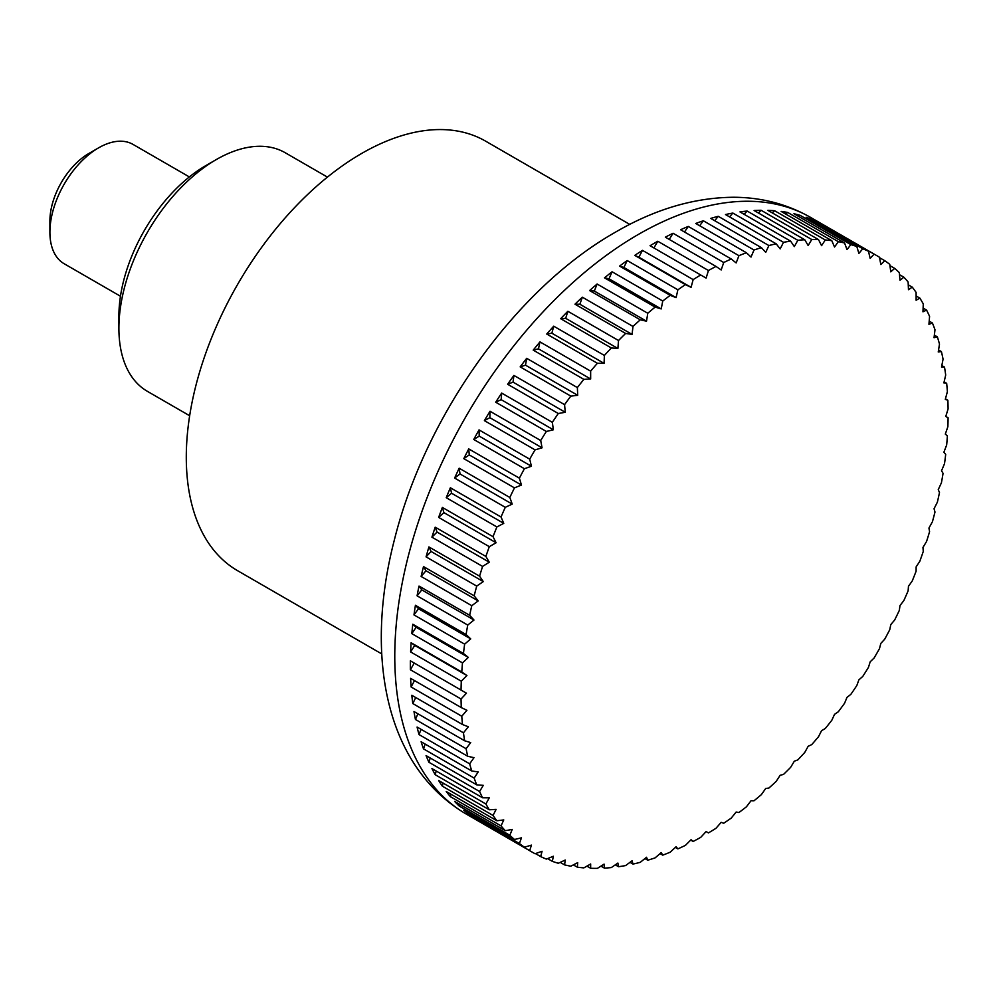 <?xml version="1.0" encoding="UTF-8"?>
<svg xmlns="http://www.w3.org/2000/svg" width="998" height="998" viewBox="0 0 998 998"><rect width="100%" height="100%" fill="white"/><g stroke="black" fill="none" stroke-linecap="round" stroke-linejoin="round"><path stroke-width="1.5" d="M629.763 224.388L485.652 141.18A247.991 143.176 120 0 0 294.547 207.621A247.991 143.176 120 0 0 186.289 457.196A247.991 143.176 120 0 0 237.649 570.719L381.772 653.927M708.443 832.906L706.11 831.559L708.443 832.906A344.435 198.864 120 0 0 716.003 828.265A898.637 732.283 -66.2 0 0 721.167 822.327A898.637 46.07 27.9 0 0 723.725 823.238A344.435 198.864 120 0 0 731.26 818.073A898.637 727.941 -72.3 0 0 736.15 812.035A898.637 91.953 25.8 0 0 738.932 812.522A344.435 198.864 120 0 0 746.404 806.833A898.637 720.731 -78.3 0 0 751.02 800.733A898.637 137.487 23.7 0 0 754.001 800.783A344.435 198.864 120 0 0 761.399 794.608A898.637 710.676 -84 0 0 765.716 788.457A898.637 182.472 21.6 0 0 768.884 788.058A344.435 198.864 120 0 0 776.157 781.422A898.637 697.814 -89.4 0 0 780.174 775.259A898.637 226.733 19.4 0 0 783.505 774.423A344.435 198.864 120 0 0 790.628 767.35A898.637 682.208 -94.4 0 0 794.333 761.187A898.637 270.096 17.1 0 0 797.814 759.915A344.435 198.864 120 0 0 804.762 752.43A898.637 663.895 -99.2 0 0 808.155 746.304A898.637 312.399 14.8 0 0 811.761 744.583A344.435 198.864 120 0 0 818.51 736.724A898.637 642.974 -103.6 0 0 821.566 730.673A898.637 353.467 12.4 0 0 825.284 728.515A344.435 198.864 120 0 0 831.796 720.307A898.637 619.509 -107.7 0 0 834.528 714.343A898.637 393.15 9.9 0 0 838.332 711.749A344.435 198.864 120 0 0 844.582 703.216A898.637 593.598 -111.5 0 0 846.978 697.377A898.637 431.273 7.2 0 0 850.845 694.359A344.435 198.864 120 0 0 856.82 685.551A898.637 565.355 -115.1 0 0 858.879 679.85A898.637 467.688 4.5 0 0 862.783 676.419A344.435 198.864 120 0 0 868.46 667.363A898.637 534.866 -118.4 0 0 870.169 661.836A898.637 502.268 1.5 0 0 874.098 657.994A344.435 198.864 120 0 0 879.45 648.725A898.637 502.281 -121.5 0 0 880.822 643.398A898.637 534.866 -1.6 0 0 884.739 639.157A344.435 198.864 120 0 0 889.754 629.713A898.637 467.7 -124.5 0 0 890.777 624.611A898.637 565.342 -4.9 0 0 894.682 619.983A344.435 198.864 120 0 0 899.323 610.402A898.637 431.286 -127.2 0 0 899.996 605.549A898.637 593.598 -8.5 0 0 903.864 600.547A344.435 198.864 120 0 0 908.118 590.866A898.637 393.162 -129.9 0 0 908.467 586.275A898.637 619.509 -12.3 0 0 912.259 580.936A344.435 198.864 120 0 0 916.114 571.18A898.637 353.479 -132.4 0 0 916.127 566.889A898.637 642.974 -16.4 0 0 919.844 561.213A344.435 198.864 120 0 0 923.275 551.432A898.637 312.411 -134.8 0 0 922.963 547.453A898.637 663.895 -20.8 0 0 926.568 541.452A344.435 198.864 120 0 0 929.575 531.697A898.637 270.109 -137.1 0 0 928.938 528.054A898.637 682.208 -25.6 0 0 932.419 521.754A344.435 198.864 120 0 0 934.989 512.049A898.637 226.746 -139.4 0 0 934.041 508.743A898.637 697.814 -30.6 0 0 937.371 502.181A344.435 198.864 120 0 0 939.492 492.563A898.637 182.472 -141.6 0 0 938.245 489.631A898.637 710.676 -36 0 0 941.413 482.807A344.435 198.864 120 0 0 943.06 473.326A898.637 137.487 -143.7 0 0 941.526 470.769A898.637 720.731 -41.7 0 0 944.507 463.721A344.435 198.864 120 0 0 945.692 454.402A898.637 91.966 -145.8 0 0 943.883 452.231A898.637 727.941 -47.7 0 0 946.665 444.983A344.435 198.864 120 0 0 947.376 435.864A898.637 46.083 -147.9 0 0 945.306 434.105A898.637 732.283 -53.8 0 0 947.863 426.682A344.435 198.864 120 0 0 948.1 417.8L945.767 416.465A898.637 733.73 -60 0 0 948.1 408.868A344.435 198.864 120 0 0 947.863 400.273A898.637 46.07 -152.1 0 1 945.306 399.362A898.637 732.283 -66.2 0 0 947.376 391.64A344.435 198.864 120 0 0 946.665 383.357A898.637 91.953 -154.2 0 1 943.883 382.87A898.637 727.941 -72.3 0 0 945.692 375.048A344.435 198.864 120 0 0 944.507 367.102A898.637 137.487 -156.3 0 1 941.526 367.052A898.637 720.731 -78.3 0 0 943.06 359.168A344.435 198.864 120 0 0 941.413 351.595A898.637 182.472 -158.4 0 1 938.245 351.982A898.637 710.676 -84 0 0 939.492 344.061A344.435 198.864 120 0 0 937.371 336.875A898.637 226.733 -160.6 0 1 934.041 337.711A898.637 697.814 -89.4 0 0 934.989 329.764A344.435 198.864 120 0 0 932.419 323.028A898.637 270.096 -162.9 0 1 928.938 324.3A898.637 682.208 -94.4 0 0 929.575 316.366A344.435 198.864 120 0 0 926.568 310.079A898.637 312.399 -165.2 0 1 922.963 311.8A898.637 663.895 -99.2 0 0 923.275 303.903A344.435 198.864 120 0 0 919.844 298.103A898.637 353.467 -167.6 0 1 916.127 300.261A898.637 642.974 -103.6 0 0 916.114 292.426A344.435 198.864 120 0 0 912.259 287.125A898.637 393.15 -170.1 0 1 908.467 289.719A898.637 619.509 -107.7 0 0 908.118 281.972A344.435 198.864 120 0 0 903.864 277.207A898.637 431.273 -172.8 0 1 899.996 280.226A898.637 593.598 -111.5 0 0 899.323 272.604A344.435 198.864 120 0 0 894.682 268.375A898.637 467.688 -175.5 0 1 890.777 271.818A898.637 565.355 -115.1 0 0 889.754 264.345A344.435 198.864 120 0 0 884.739 260.678A898.637 502.268 -178.5 0 1 880.822 264.52A898.637 534.866 -118.4 0 0 879.45 257.222A344.435 198.864 120 0 0 876.793 255.638A344.435 198.864 120 0 0 874.098 254.128A898.637 534.866 178.4 0 1 870.169 258.382A898.637 502.281 -121.5 0 0 868.46 251.271A344.435 198.864 120 0 0 862.783 248.776A898.637 565.342 175.1 0 1 858.879 253.405A898.637 467.7 -124.5 0 0 856.82 246.518A344.435 198.864 120 0 0 850.845 244.622A898.637 593.598 171.5 0 1 846.978 249.612A898.637 431.286 -127.2 0 0 844.582 242.988A344.435 198.864 120 0 0 838.332 241.678A898.637 619.509 167.7 0 1 834.528 247.03A898.637 393.162 -129.9 0 0 831.796 240.668A344.435 198.864 120 0 0 825.284 239.982A898.637 642.974 163.6 0 1 821.566 245.658A898.637 353.479 -132.4 0 0 818.51 239.595A344.435 198.864 120 0 0 811.761 239.52A898.637 663.895 159.2 0 1 808.155 245.52A898.637 312.411 -134.8 0 0 804.762 239.757A344.435 198.864 120 0 0 797.814 240.293A898.637 682.208 154.4 0 1 794.333 246.593A898.637 270.109 -137.1 0 0 790.628 241.154A344.435 198.864 120 0 0 783.505 242.314A898.637 697.814 149.4 0 1 780.174 248.876A898.637 226.746 -139.4 0 0 776.157 243.799A344.435 198.864 120 0 0 768.884 245.558A898.637 710.676 144 0 1 765.716 252.369A898.637 182.472 -141.6 0 0 761.399 247.654A344.435 198.864 120 0 0 754.001 250.011A898.637 720.731 138.3 0 1 751.02 257.06A898.637 137.487 -143.7 0 0 746.404 252.731A344.435 198.864 120 0 0 738.932 255.675A898.637 727.941 132.3 0 1 736.15 262.936A898.637 91.966 -145.8 0 0 731.26 258.993A344.435 198.864 120 0 0 723.725 262.511A898.637 732.283 126.2 0 1 721.167 269.947A898.637 46.083 -147.9 0 0 716.003 266.416A344.435 198.864 120 0 0 708.443 270.508A898.637 733.73 120 0 1 706.11 278.093L700.708 274.974A344.435 198.864 120 0 0 693.148 279.615A898.637 732.283 113.8 0 1 691.065 287.324A898.637 46.07 -152.1 0 1 685.426 284.63A344.435 198.864 120 0 0 677.891 289.807A898.637 727.941 107.7 0 1 676.083 297.616A898.637 91.953 -154.2 0 1 670.219 295.346A344.435 198.864 120 0 0 662.747 301.034A898.637 720.731 101.7 0 1 661.212 308.918A898.637 137.487 -156.3 0 1 655.15 307.097A344.435 198.864 120 0 0 647.764 313.26A898.637 710.676 96 0 1 646.517 321.194A898.637 182.472 -158.4 0 1 640.267 319.809A344.435 198.864 120 0 0 632.994 326.446A898.637 697.814 90.6 0 1 632.058 334.392A898.637 226.733 -160.6 0 1 625.646 333.444A344.435 198.864 120 0 0 618.523 340.518A898.637 682.208 85.6 0 1 617.887 348.464A898.637 270.096 -162.9 0 1 611.337 347.965A344.435 198.864 120 0 0 604.389 355.438A898.637 663.895 80.8 0 1 604.077 363.347A898.637 312.399 -165.2 0 1 597.39 363.284A344.435 198.864 120 0 0 590.641 371.144A898.637 642.974 76.4 0 1 590.654 378.978A898.637 353.467 -167.6 0 1 583.867 379.365A344.435 198.864 120 0 0 577.355 387.573A898.637 619.509 72.3 0 1 577.705 395.308A898.637 393.15 -170.1 0 1 570.819 396.119A344.435 198.864 120 0 0 564.569 404.652A898.637 593.598 68.5 0 1 565.242 412.274A898.637 431.273 -172.8 0 1 558.306 413.509A344.435 198.864 120 0 0 552.331 422.329A898.637 565.355 64.9 0 1 553.354 429.789A898.637 467.688 -175.5 0 1 546.368 431.46A344.435 198.864 120 0 0 540.691 440.517A898.637 534.866 61.6 0 1 542.064 447.815A898.637 502.268 -178.5 0 1 535.053 449.873A344.435 198.864 120 0 0 529.701 459.155A898.637 502.281 58.5 0 1 531.41 466.253A898.637 534.866 178.4 0 1 524.412 468.711A344.435 198.864 120 0 0 519.397 478.167A898.637 467.7 55.5 0 1 521.455 485.04A898.637 565.342 175.1 0 1 514.469 487.885A344.435 198.864 120 0 0 509.828 497.478A898.637 431.286 52.8 0 1 512.224 504.102A898.637 593.598 171.5 0 1 505.287 507.321A344.435 198.864 120 0 0 501.033 517.001A898.637 393.162 50.1 0 1 503.765 523.364A898.637 619.509 167.7 0 1 496.892 526.944A344.435 198.864 120 0 0 493.037 536.687A898.637 353.479 47.6 0 1 496.106 542.762A898.637 642.974 163.6 0 1 489.307 546.667A344.435 198.864 120 0 0 485.876 556.435A898.637 312.411 45.2 0 1 489.269 562.198A898.637 663.895 159.2 0 1 482.583 566.415A344.435 198.864 120 0 0 479.576 576.17A898.637 270.109 42.9 0 1 483.281 581.597A898.637 682.208 154.4 0 1 476.732 586.113A344.435 198.864 120 0 0 474.162 595.818A898.637 226.746 40.6 0 1 478.192 600.908A898.637 697.814 149.4 0 1 471.78 605.699A344.435 198.864 120 0 0 469.659 615.304A898.637 182.472 38.4 0 1 473.988 620.02A898.637 710.676 144 0 1 467.738 625.06A344.435 198.864 120 0 0 466.091 634.553A898.637 137.487 36.3 0 1 470.707 638.882A898.637 720.731 138.3 0 1 464.644 644.159A344.435 198.864 120 0 0 463.459 653.478A898.637 91.966 34.2 0 1 468.349 657.42A898.637 727.941 132.3 0 1 462.486 662.884A344.435 198.864 120 0 0 461.775 672.003A898.637 46.083 32.1 0 1 466.927 675.546A898.637 732.283 126.2 0 1 461.288 681.197L410.627 651.944L414.731 645.407L466.927 675.546M529.701 850.645L479.04 821.404A344.435 198.864 -60 0 1 473.751 817.948L524.412 847.19A898.637 502.268 1.5 0 0 531.41 845.131A898.637 534.866 61.6 0 1 529.701 850.645A344.435 198.864 120 0 0 532.358 852.23A344.435 198.864 120 0 0 535.053 853.739A898.637 534.866 -1.6 0 0 542.064 851.269A898.637 502.281 58.5 0 1 540.691 856.596A344.435 198.864 120 0 0 546.368 859.103A898.637 565.342 -4.9 0 0 553.354 856.247A898.637 467.7 55.5 0 1 552.331 861.349A344.435 198.864 120 0 0 558.306 863.258A898.637 593.598 -8.5 0 0 565.242 860.039A898.637 431.286 52.8 0 1 564.569 864.892A344.435 198.864 120 0 0 570.819 866.189A898.637 619.509 -12.3 0 0 577.705 862.621A898.637 393.162 50.1 0 1 577.355 867.2A344.435 198.864 120 0 0 583.867 867.886A898.637 642.974 -16.4 0 0 590.654 863.981A898.637 353.479 47.6 0 1 590.641 868.285A344.435 198.864 120 0 0 597.39 868.36A898.637 663.895 -20.8 0 0 604.077 864.131A898.637 312.411 45.2 0 1 604.389 868.123A344.435 198.864 120 0 0 611.337 867.574A898.637 682.208 -25.6 0 0 617.887 863.058A898.637 270.109 42.9 0 1 618.523 866.713A344.435 198.864 120 0 0 625.646 865.565A898.637 697.814 -30.6 0 0 632.058 860.775A898.637 226.746 40.6 0 1 632.994 864.081A344.435 198.864 120 0 0 640.267 862.322A898.637 710.676 -36 0 0 646.517 857.27A898.637 182.472 38.4 0 1 647.764 860.214A344.435 198.864 120 0 0 655.15 857.856A898.637 720.731 -41.7 0 0 661.212 852.579A898.637 137.487 36.3 0 1 662.747 855.149A344.435 198.864 120 0 0 670.219 852.192A898.637 727.941 -47.7 0 0 676.083 846.716A898.637 91.966 34.2 0 1 677.891 848.886A344.435 198.864 120 0 0 685.426 845.356A898.637 732.283 -53.8 0 0 691.065 839.705A898.637 46.083 32.1 0 1 693.148 841.464A344.435 198.864 120 0 0 700.708 837.372A898.637 733.73 -60 0 0 706.11 831.559M693.148 841.464L690.716 840.054M677.891 848.886L675.347 847.414M662.747 855.149L660.052 853.589M647.764 860.214L644.92 858.567M632.994 864.081L629.975 862.334M618.523 866.713L615.304 864.854M604.389 868.123L600.933 866.127M590.641 868.285L586.936 866.139M577.355 867.2L573.339 864.892M564.569 864.892L560.215 862.372M552.331 861.349L547.578 858.604M540.691 856.596L535.477 853.589M519.397 843.522L468.748 814.281A344.435 198.864 -60 0 1 463.808 810.251L514.469 839.493A898.637 467.688 4.5 0 0 521.455 837.833A898.637 565.355 64.9 0 1 519.397 843.522A344.435 198.864 120 0 0 524.412 847.19M509.828 835.264L459.167 806.022A344.435 198.864 -60 0 1 454.626 801.419L505.287 830.673A898.637 431.273 7.2 0 0 512.224 829.425A898.637 593.598 68.5 0 1 509.828 835.264A344.435 198.864 120 0 0 514.469 839.493M501.033 825.895L450.372 796.641A344.435 198.864 -60 0 1 446.231 791.501L496.892 820.743A898.637 393.15 9.9 0 0 503.765 819.932A898.637 619.509 72.3 0 1 501.033 825.895A344.435 198.864 120 0 0 505.287 830.673M493.037 815.453L442.376 786.199A344.435 198.864 -60 0 1 438.646 780.523L489.307 809.777A898.637 353.467 12.4 0 0 496.106 809.39A898.637 642.974 76.4 0 1 493.037 815.453A344.435 198.864 120 0 0 496.892 820.743M485.876 803.976L435.215 774.722A344.435 198.864 -60 0 1 431.922 768.547L482.583 797.789A898.637 312.399 14.8 0 0 489.269 797.851A898.637 663.895 80.8 0 1 485.876 803.976A344.435 198.864 120 0 0 489.307 809.777M479.576 791.501L428.915 762.26A344.435 198.864 -60 0 1 426.071 755.598L476.732 784.852A898.637 270.096 17.1 0 0 483.281 785.351A898.637 682.208 85.6 0 1 479.576 791.501A344.435 198.864 120 0 0 482.583 797.789M474.162 778.103L423.501 748.862A344.435 198.864 -60 0 1 421.119 741.739L471.78 770.992A898.637 226.733 19.4 0 0 478.192 771.928A898.637 697.814 90.6 0 1 474.162 778.103A344.435 198.864 120 0 0 476.732 784.852M469.659 763.819L419.01 734.565A344.435 198.864 -60 0 1 417.077 727.031L467.738 756.284A898.637 182.472 21.6 0 0 473.988 757.669A898.637 710.676 96 0 1 469.659 763.819A344.435 198.864 120 0 0 471.78 770.992M466.091 748.7L415.43 719.458A344.435 198.864 -60 0 1 413.983 711.524L464.644 740.765A898.637 137.487 23.7 0 0 470.707 742.599A898.637 720.731 101.7 0 1 466.091 748.7A344.435 198.864 120 0 0 467.738 756.284M463.459 732.819L412.798 703.565A344.435 198.864 -60 0 1 411.825 695.269L462.486 724.523A898.637 91.953 25.8 0 0 468.349 726.781A898.637 727.941 107.7 0 1 463.459 732.819A344.435 198.864 120 0 0 464.644 740.765M461.775 716.227L411.114 686.986A344.435 198.864 -60 0 1 410.627 678.353L461.288 707.594A898.637 46.07 27.9 0 0 466.927 710.289A898.637 732.283 113.8 0 1 461.775 716.227A344.435 198.864 120 0 0 462.486 724.523M461.288 681.197A344.435 198.864 120 0 0 461.051 690.067L466.453 693.186A898.637 733.73 120 0 1 461.051 698.999A344.435 198.864 120 0 0 461.288 707.594M461.051 698.999L410.39 669.745A344.435 198.864 -60 0 1 410.365 665.304A344.435 198.864 -60 0 1 410.39 660.826L461.051 690.067M189.358 176.933L133.058 144.423A68.887 39.77 120 0 0 98.615 147.841A68.887 39.77 120 0 0 49.9 232.21A68.887 39.77 120 0 0 64.171 263.746L120.471 296.244M98.615 147.841L88.872 153.467A55.115 31.824 -60 0 0 49.9 220.957L49.9 232.21M410.627 651.944A344.435 198.864 -60 0 1 411.114 642.762L461.775 672.003M411.114 642.762L414.731 645.407M462.486 662.884L411.825 633.643A344.435 198.864 -60 0 1 412.798 624.224L463.459 653.478M412.798 624.224L416.154 627.28L468.349 657.42M411.825 633.643L416.154 627.28M464.644 644.159L413.983 614.905A344.435 198.864 -60 0 1 415.43 605.299L466.091 634.553M415.43 605.299L418.499 608.743L470.707 638.882M413.983 614.905L418.499 608.743M467.738 625.06L417.077 595.818A344.435 198.864 -60 0 1 419.01 586.063L469.659 615.304M419.01 586.063L421.792 589.88L473.988 620.02M417.077 595.818L421.792 589.88M471.78 605.699L421.119 576.445A344.435 198.864 -60 0 1 423.501 566.577L474.162 595.818M423.501 566.577L425.984 570.769L478.192 600.908M421.119 576.445L425.984 570.769M476.732 586.113L426.071 556.872A344.435 198.864 -60 0 1 428.915 546.929L479.576 576.17M428.915 546.929L431.086 551.47L483.281 581.597M426.071 556.872L431.086 551.47M482.583 566.415L431.922 537.161A344.435 198.864 -60 0 1 435.215 527.181L485.876 556.435M435.215 527.181L437.062 532.059L489.269 562.198M431.922 537.161L437.062 532.059M489.307 546.667L438.646 517.413A344.435 198.864 -60 0 1 442.376 507.433L493.037 536.687M442.376 507.433L443.898 512.623L496.106 542.762M438.646 517.413L443.898 512.623M496.892 526.944L446.231 497.69A344.435 198.864 -60 0 1 450.372 487.76L501.033 517.001M450.372 487.76L451.57 493.237L503.765 523.364M446.231 497.69L451.57 493.237M505.287 507.321L454.626 478.067A344.435 198.864 -60 0 1 459.167 468.224L509.828 497.478M459.167 468.224L460.028 473.963L512.224 504.102M454.626 478.067L460.028 473.963M514.469 487.885L463.808 458.643A344.435 198.864 -60 0 1 468.748 448.913L519.397 478.167M468.748 448.913L469.26 454.901L521.455 485.04M463.808 458.643L469.26 454.901M524.412 468.711L473.751 439.469A344.435 198.864 -60 0 1 479.04 429.901L529.701 459.155M479.04 429.901L479.215 436.114L531.41 466.253M473.751 439.469L479.215 436.114M535.053 449.873L484.392 420.632A344.435 198.864 -60 0 1 490.03 411.263L540.691 440.517M490.03 411.263L489.856 417.675L542.064 447.815M484.392 420.632L489.856 417.675M546.368 431.46L495.707 402.206A344.435 198.864 -60 0 1 501.67 393.075L552.331 422.329M501.67 393.075L501.158 399.662L553.354 429.789M495.707 402.206L501.158 399.662M558.306 413.509L507.645 384.267A344.435 198.864 -60 0 1 513.908 375.41L564.569 404.652M513.908 375.41L513.047 382.134L565.242 412.274M507.645 384.267L513.047 382.134M570.819 396.119L520.17 366.877A344.435 198.864 -60 0 1 526.695 358.319L577.355 387.573M526.695 358.319L525.497 365.168L577.705 395.308M520.17 366.877L525.497 365.168M583.867 379.365L533.206 350.111A344.435 198.864 -60 0 1 539.98 341.902L590.641 371.144M539.98 341.902L538.458 348.838L590.654 378.978M533.206 350.111L538.458 348.838M597.39 363.284L546.729 334.031A344.435 198.864 -60 0 1 553.728 326.196L604.389 355.438M553.728 326.196L551.869 333.207L604.077 363.347M546.729 334.031L551.869 333.207M611.337 347.965L560.676 318.711A344.435 198.864 -60 0 1 567.862 311.276L618.523 340.518M567.862 311.276L565.691 318.325L617.887 348.464M560.676 318.711L565.691 318.325M625.646 333.444L574.985 304.203A344.435 198.864 -60 0 1 582.345 297.192L632.994 326.446M582.345 297.192L579.863 304.253L632.058 334.392M574.985 304.203L579.863 304.253M640.267 319.809L589.606 290.555A344.435 198.864 -60 0 1 597.103 284.018L647.764 313.26M597.103 284.018L594.321 291.054L646.517 321.194M589.606 290.555L594.321 291.054M655.15 307.097L604.489 277.843A344.435 198.864 -60 0 1 612.086 271.78L662.747 301.034M612.086 271.78L609.005 278.779L661.212 308.918M604.489 277.843L609.005 278.779M670.219 295.346L619.558 266.104A344.435 198.864 -60 0 1 627.231 260.553L677.891 289.807M627.231 260.553L623.875 267.476L676.083 297.616M619.558 266.104L623.875 267.476M685.426 284.63L634.765 255.376A344.435 198.864 -60 0 1 642.487 250.361L693.148 279.615M642.487 250.361L638.87 257.185L691.065 287.324M634.765 255.376L638.87 257.185M700.708 274.974L650.047 245.72A344.435 198.864 -60 0 1 657.782 241.254L708.443 270.508M657.782 241.254L653.915 247.953M716.003 266.416L665.354 237.162A344.435 198.864 -60 0 1 673.064 233.27L723.725 262.511M673.064 233.27L669.221 239.395M731.26 258.993L680.599 229.74A344.435 198.864 -60 0 1 688.271 226.434L738.932 255.675M688.271 226.434L684.503 231.985M746.404 252.731L695.756 223.477A344.435 198.864 -60 0 1 703.341 220.77L754.001 250.011M703.341 220.77L699.685 225.748M761.399 247.654L710.738 218.412A344.435 198.864 -60 0 1 718.223 216.304L768.884 245.558M718.223 216.304L714.73 220.72M776.157 243.799L725.496 214.545A344.435 198.864 -60 0 1 732.844 213.061L783.505 242.314M732.844 213.061L729.563 216.89M790.628 241.154L739.967 211.913A344.435 198.864 -60 0 1 747.153 211.052L797.814 240.293M747.153 211.052L744.121 214.308M804.762 239.757L754.101 210.503A344.435 198.864 -60 0 1 761.1 210.266L811.761 239.52M761.1 210.266L758.38 212.973M818.51 239.595L767.849 210.341A344.435 198.864 -60 0 1 774.623 210.728L825.284 239.982M774.623 210.728L772.265 212.886M831.796 240.668L781.135 211.426A344.435 198.864 -60 0 1 787.672 212.437L838.332 241.678M787.672 212.437L785.713 214.059M844.582 242.988L793.934 213.734A344.435 198.864 -60 0 1 800.184 215.368L850.845 244.622M800.184 215.368L798.712 216.491M856.82 246.518L806.159 217.277A344.435 198.864 -60 0 1 812.123 219.523L862.783 248.776M812.123 219.523L811.187 220.171M868.46 251.271L817.799 222.03A344.435 198.864 -60 0 1 823.437 224.887L874.098 254.128M879.537 257.671L884.739 260.678M889.929 265.643L894.682 268.375M899.51 274.687L903.864 277.207M908.255 284.804L912.259 287.125M916.127 295.957L919.844 298.103M923.113 308.083L926.568 310.079M929.2 321.169L932.419 323.028M934.353 335.141L937.371 336.875M938.569 349.949L941.413 351.595M941.825 365.555L944.507 367.102M944.12 381.885L946.665 383.357M945.43 398.876L947.863 400.273M468.748 814.281L468.835 813.145M459.167 806.022L459.404 804.176M450.372 796.641L450.809 794.146M442.376 786.199L443.062 783.068M435.215 774.722L436.201 771.005M428.915 762.26L430.225 758.006M423.501 748.862L425.185 744.096M419.01 734.565L421.069 729.338M415.43 719.458L417.913 713.795M412.798 703.565L415.729 697.527M411.114 686.986L414.507 680.586M410.39 660.826L466.453 693.186M410.39 669.745L414.257 663.059M327.431 177.108L285.203 152.731A137.774 79.541 120 0 0 216.317 159.555A137.774 79.541 120 0 0 118.899 328.292L118.899 316.117A122.866 70.933 120 0 1 205.775 165.643L216.317 159.555M118.899 328.292A137.774 79.541 120 0 0 147.43 391.366L189.657 415.742M394.771 656.31A344.435 198.864 120 0 0 466.116 813.981C384.554 765.915 364.732 654.688 394.21 540.542C424.936 416.266 515.317 288.884 615.429 232.185C654.738 209.281 694.034 197.641 733.343 197.267C761.274 197.317 787.01 204.029 810.551 217.389A344.435 198.864 120 0 0 638.333 234.455A344.435 198.864 120 0 0 394.771 656.31M532.358 852.23L466.116 813.981M876.793 255.638L810.551 217.389"/></g></svg>
